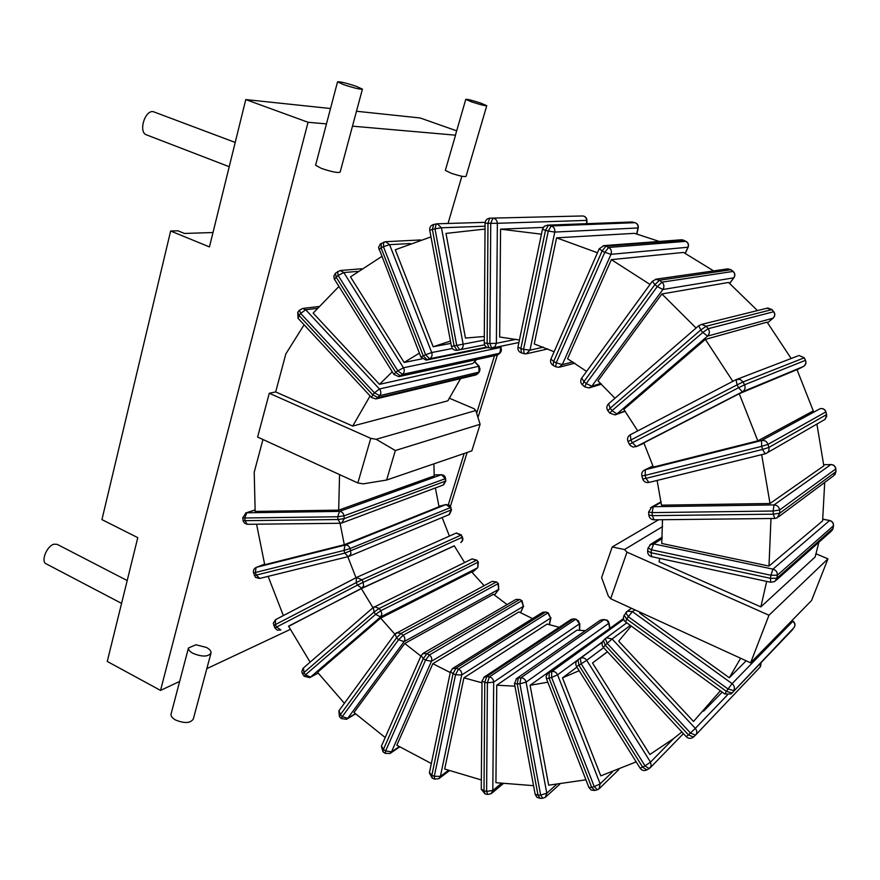 <?xml version="1.0" encoding="UTF-8"?>
<svg xmlns="http://www.w3.org/2000/svg" width="880" height="880" viewBox="0 0 880 880"><rect width="100%" height="100%" fill="white"/><g stroke="black" fill="none" stroke-linecap="round" stroke-linejoin="round"><path stroke-width="1.32" d="M792.044 620.477L792.814 621.335C794.937 623.128 795.399 625.152 794.189 627.407L794.288 627.253M640.167 612.26L639.694 613.085L729.311 677.765L740.619 658.251M746.152 660.792L729.311 677.765M625.779 612.711L628.287 616.715L626.791 619.091L624.151 615.285C622.919 617.837 623.37 620.048 625.526 621.918L626.791 619.091L726.44 691.361L728.046 688.985L733.678 690.613C735.02 688.072 734.492 685.751 732.083 683.661L728.046 688.985L628.287 616.715L632.412 611.633L627.462 611.149L626.527 611.831M792.847 629.376L732.05 693L726.44 691.361L724.867 694.045L731.137 693.957L794.189 627.407L732.072 692.978M631.488 608.278L627.462 611.149L624.283 615.076M662.497 519.717L661.76 543.466L768.988 566.071L822.613 520.894L824.703 482.427M761.673 454.663L770.022 503.503L823.823 465.85L816.904 424.028M757.823 440.847L813.285 410.905L796.994 369.633L739.244 393.701L757.823 440.847L653.367 467.082L643.863 442.893L739.244 393.701M791.175 358.501L767.107 322.157L705.375 339.394L732.831 381.326M757.471 310.585L728.552 282.447L661.892 293.964L696.102 328.02M713.603 270.897L683.529 252.428L611.347 259.644L650.045 284.449M597.465 252.758L556.6 237.842L634.502 233.343L659.318 241.45M338.921 286.462L313.159 313.126L379.5 384.351L472.758 363.528L476.553 359.612M449.405 536.085L442.145 517.517M256.575 524.194L264.715 564.707L344.311 544.72L439.032 506.748L435.38 487.96M464.596 562.551L454.256 545.787L361.372 588.621L288.541 626.186L310.123 662.123M484.088 585.673L471.636 571.912L380.644 618.123L317.515 672.298L344.399 703.274M507.078 604.593L493.46 594.253L404.745 643.489L353.98 712.492L385.198 737.539M431.332 763.532L396.825 745.206L432.839 663.696L518.947 611.897L532.554 618.618M559.218 627.308L547.151 624.063L463.903 677.842L444.686 769.032L481.349 779.955M585.332 630.674L576.994 630.135L496.749 685.212L495.935 782.694L533.555 785.664M608.234 629.563L530.09 685.3L548.68 785.191L585.926 779.801M659.703 558.393L659.054 561.792L760.848 606.892L815.166 556.952L818.884 542.256M304.095 324.808L285.846 353.914L275.682 391.93L352.715 426.063L447.876 400.818L460.581 378.62M339.548 474.584L338.679 510.136L434.203 475.915L433.895 463.848M648.021 548.009L651.442 549.78L651.057 552.739L770.462 578.303L770.913 575.256L777.337 575.212C777.469 572.121 776.017 570.086 772.959 569.129L770.913 575.256L651.442 549.78L653.686 543.906L649.781 544.874M662.156 538.615L653.686 543.906L772.959 569.129L829.565 520.586C832.26 521.389 833.547 523.138 833.404 525.844L833.503 525.624C833.635 522.973 832.381 521.268 829.763 520.509L822.822 519.266M833.492 525.734L833.096 528.286L831.072 531.399L775.929 580.481M662.255 537.086L650.837 544.192L647.999 548.163L647.625 551.111C647.537 553.982 648.879 555.83 651.651 556.666L651.057 552.739L647.636 550.957M774.73 581.548L776.886 578.259L770.462 578.303L770.726 582.274L774.73 581.548M268.125 576.367L283.349 615.582M381.667 256.553L350.493 276.881L404.14 362.472L419.364 353.133M485.023 229.064L445.984 233.409L465.465 338.052L484.308 336.501M430.98 236.896L395.296 249.755L433.169 346.742L450.461 341.077M543.246 227.414L500.566 229.163L541.442 234.19M768.988 566.071L770.979 518.518M579.172 670.703L562.496 677.864L600.776 775.863L636.185 761.882M607.475 651.805L592.515 663.003L649.869 754.501L673.442 738.705L681.846 731.962M631.224 626.054L618.695 641.135L693.517 721.457L720.368 690.778M722.216 692.12L703.56 711.194M760.848 606.892L766.667 581.405M262.955 439.505L254.21 472.23L255.156 511.423L338.679 510.136M395.098 633.809L396.572 637.824L401.126 633.38L403.15 635.261L398.596 639.716L396.572 637.824L340.329 714.736L342.276 716.606L341.374 718.575L346.555 719.301L347.71 718.322L342.276 716.606L398.596 639.716L404.074 641.63C405.339 639.463 405.031 637.329 403.15 635.261L497.926 583.748L498.696 589.38L498.432 583.649L496.617 582.01L492.217 581.317L496.1 582.098L401.126 633.38L396.275 632.731M491.722 581.581L394.933 634.029L338.877 710.853L339.438 716.705L340.329 714.736L339.053 710.611M770.022 503.503L661.463 505.175L657.107 480.447M705.375 339.394L623.843 409.365L637.714 430.903M661.892 293.964L597.96 380.864L614.966 398.255M611.347 259.644L567.567 358.743L586.575 371.426M556.6 237.842L534.248 343.948L554.125 351.736M500.566 229.163L499.664 337.018L519.431 339.999M379.5 384.351L392.26 371.778M355.993 577.731L347.798 556.71M344.311 544.72L340.065 523.27M372.977 607.728L361.372 588.621M394.834 634.161L380.644 618.123M420.871 656.073L404.745 643.489M450.252 672.551L432.839 663.696M481.998 682.803L463.903 677.842M514.954 686.18L496.749 685.212M547.822 682.209L530.09 685.3M352.715 426.063L370.084 395.923M576.928 667.117L562.496 677.864M607.398 651.728L592.515 663.003M450.89 343.376L433.169 346.742M422.059 358.831L404.14 362.472M514.448 683.441L517.253 683.958L518.287 677.996L520.905 677.798L519.882 683.771L517.253 683.958L538.01 795.135L540.65 795.036L542.751 798.259L545.336 797.313L546.788 793.243L540.65 795.036L519.882 683.771L526.097 682.121C525.305 679.327 523.578 677.886 520.905 677.798L604.098 619.575L607.068 620.521L608.74 623.315L608.531 621.643L606.969 620.037L602.096 619.674M542.63 798.27L540.122 798.358L538.01 795.135L535.161 794.299M599.753 620.631L516.065 678.931M546.425 678.623L549.109 678.238L591.69 787.325L588.885 787.402M597.19 789.8L594.814 790.438L591.69 787.325L594.253 786.632L597.377 789.745L599.005 788.898L600.16 783.849L594.253 786.632L551.617 677.446L549.109 678.238L549.175 672.386L547.723 673.233M623.722 619.487L551.683 671.594L551.617 677.446L557.579 674.817C556.259 672.155 554.29 671.077 551.683 671.594L549.175 672.386L623.524 618.717M482.009 680.944L484.77 682.385L486.772 676.511L489.39 676.907L487.399 682.781L484.77 682.385L484.011 790.856L486.607 791.34L487.762 794.453L491.216 793.672L492.811 790.515L486.607 791.34L487.399 682.781L493.68 682.11C493.438 679.305 492.008 677.567 489.39 676.907L575.674 619.3L578.413 620.829L579.502 623.832L576.081 619.168L573.716 618.871L571.219 619.355L573.309 618.992L486.772 676.511L483.802 677.325M570.647 619.729L484.462 676.874L482.009 681.098L481.283 789.316L485.177 793.969L484.011 790.856L481.294 789.129M576.532 666.49L578.908 665.214L642.664 767.14L640.09 768.13M648.945 768.724L646.8 769.901L642.664 767.14L645.029 765.853L649.165 768.614L651.222 765.886L650.507 762.113L645.029 765.853L581.196 663.85L578.908 665.214L578.061 659.714L577.357 660.264M602.338 642.169L580.305 658.372L581.196 663.85L586.707 660.286C584.936 657.921 582.846 657.261 580.437 658.295L602.525 641.74M695.365 735.295L693.418 737.055L688.424 734.844L690.47 732.974L695.453 735.207C697.279 733.117 697.235 730.84 695.31 728.376L690.47 732.974L607.189 643.357L605.253 645.26L603.383 640.519C601.59 642.774 601.568 645.04 603.339 647.35L605.253 645.26L688.424 734.844L686.246 736.703C688.468 738.716 690.778 738.892 693.187 737.253L693.286 737.176M626.78 622.831L605.319 638.616L607.189 643.357L612.095 638.957L606.375 637.791L603.526 640.387M760.914 662.805L759.99 667.205L695.86 734.778M599.236 248.721L602.129 250.965L553.652 361.46L556.226 362.835L555.709 366.784L558.965 367.301L562.331 364.628L556.226 362.835L604.802 252.296L610.973 254.342C611.963 251.361 611.193 249.062 608.652 247.445L604.802 252.296L602.129 250.965L605.979 246.114L603.196 245.685M572.847 361.922L562.331 364.628L610.973 254.342L688.138 247.214C689.007 244.695 688.314 242.748 686.081 241.384L685.894 241.351C688.149 242.748 688.82 244.75 687.918 247.346L685.19 253.297M686.224 241.527L683.848 240.339M681.142 239.811L685.894 241.351L608.652 247.445L605.979 246.114L683.716 240.229L681.681 239.767L603.9 245.63L599.192 248.82L550.979 358.93M553.652 361.46L550.913 359.073C550.044 361.757 550.792 363.88 553.146 365.409L553.652 361.46M652.366 281.27L654.874 284.625L583.935 381.623L581.724 378.07M727.265 268.939L656.249 279.147L652.278 281.391L581.614 378.224C580.173 380.688 580.459 382.932 582.461 384.945L583.935 381.623L586.234 383.559L657.283 286.572L654.874 284.625L659.56 280.225L655.325 279.301M727.969 268.84L731.093 269.808L727.969 268.84M733.216 271.491L733.018 271.447C734.965 273.339 735.218 275.462 733.777 277.827L733.975 277.695C735.372 275.385 735.119 273.317 733.216 271.491L731.093 269.808M600.798 383.471L591.811 386.199L586.234 383.559L584.749 386.881L589.083 387.959L591.811 386.199L662.882 289.498C664.488 286.803 664.18 284.35 661.969 282.161L657.283 286.572L662.882 289.498L733.777 277.827L729.619 283.338M450.494 671.418L453.013 673.772L455.95 668.206L458.458 669.152L455.532 674.729L453.013 673.772L431.849 775.269L434.302 776.281L434.643 779.108L438.812 778.701L440.396 776.38L434.302 776.281L455.532 674.729L461.703 674.993C462 672.298 460.922 670.351 458.458 669.152L547.778 612.931L550.66 618.057L548.262 612.821L545.996 612.029L542.74 612.26L545.501 612.128L455.95 668.206L452.265 668.69M542.201 612.601L452.892 668.294L450.45 671.627L429.385 772.904L432.179 778.107L431.849 775.269L429.429 772.673M607.904 410.773L610.148 408.221L612.062 410.63L702.768 332.464L700.755 329.989L706.178 326.249L701.58 324.401L698.764 325.721L700.755 329.989L610.148 408.221L608.641 403.733M766.931 308.253L772.057 309.639L773.641 311.74C775.181 314.039 774.983 316.184 773.058 318.175L773.245 318.01M625.042 410.993L616.924 413.952L612.062 410.63L609.807 413.171L615.065 414.909L616.924 413.952L707.564 336.105C709.731 333.828 709.929 331.364 708.18 328.702L702.768 332.464L707.564 336.105L773.058 318.175L767.602 322.784M798.083 355.861L735.955 379.698L630.157 434.841C627.649 436.535 626.945 438.779 628.045 441.584L630.916 439.989L632.335 442.75L738.551 387.739L737.066 384.879L743.061 381.942L740.135 379.368L736.065 379.632L737.066 384.879L630.916 439.989L630.289 434.764L735.977 379.687M804.287 357.797L799.029 355.487L804.287 357.808L805.442 360.316C806.476 362.901 805.838 364.947 803.506 366.454L803.55 366.432M644.017 443.223L636.317 446.567L632.335 442.75L629.453 444.345L630.344 445.588L633.006 447.029L636.317 446.567L742.39 391.842C745.008 390.137 745.723 387.783 744.535 384.802L738.551 387.739L742.39 391.842L803.506 366.454L797.06 369.776M641.85 475.926L645.139 475.387L645.986 478.368L762.52 449.449L761.651 446.358L768.009 444.356C766.843 441.353 764.698 440.077 761.574 440.539L761.651 446.358L645.139 475.387L645.403 469.7L643.951 470.349M653.015 466.015L645.403 469.7L761.574 440.539L820.182 408.661C822.943 408.243 824.824 409.332 825.836 411.939L825.935 411.818C824.923 409.244 823.02 408.188 820.215 408.65L820.325 408.628M825.946 411.851L826.705 416.482L824.736 419.54L767.25 452.771M765.039 453.816L648.934 482.46L645.986 478.368L642.697 478.896M765.281 453.761L765.864 453.574C768.427 452.342 769.428 450.296 768.878 447.447L762.52 449.449L765.281 453.761M648.604 512.017L652.08 512.611L652.311 515.658L773.311 514.173L773.102 511.016L779.603 510.004C779.086 506.869 777.238 505.164 774.07 504.9L773.102 511.016L652.08 512.611L653.323 506.704L650.606 507.65M661.133 502.348L653.323 506.704L774.07 504.9L830.874 464.574C833.668 464.783 835.285 466.246 835.725 468.974L835.824 468.787C835.384 466.114 833.767 464.695 830.995 464.53L823.735 464.761M831.182 464.585L823.735 464.717M835.824 468.853L835.989 471.526L833.547 475.838L778.503 516.857M774.675 518.474L654.06 519.805L652.311 515.658L648.835 515.053M777.172 517.847L779.812 513.15L773.311 514.173L774.752 518.474L777.172 517.847M542.476 229.218L545.501 230.351L520.839 348.568L517.957 347.094M543.4 347.171L529.98 350.152L523.567 349.327L548.295 231.044L545.501 230.351L548.471 225.269L547.525 225.148L544.258 226.292L542.465 229.284L517.935 347.193C517.627 350.02 518.804 351.934 521.455 352.935L520.839 348.568L523.567 349.327L524.172 353.694L526.262 353.815L529.98 350.152L554.796 232.078C555.159 228.976 553.982 226.941 551.254 225.951L548.295 231.044L554.796 232.078L638.242 227.942C638.572 225.291 637.483 223.542 634.997 222.695L634.887 222.684C637.307 223.542 638.341 225.324 638 228.03L636.68 233.937M631.125 222.002L632.632 222.156M635.151 222.761L631.554 221.991L547.525 225.148M524.513 353.694L526.262 353.815M516.142 339.317L496.386 343.31L497.354 223.3L586.927 220.396C586.718 217.745 585.31 216.271 582.692 215.963L490.072 218.174C487.047 218.471 485.386 220.143 485.067 223.19L487.982 223.278L487.135 343.376L489.874 343.508L491.689 348.018L494.989 346.786L496.386 343.31L489.874 343.508L490.743 223.311L497.354 223.3C497.112 220.264 495.627 218.559 492.899 218.196L490.743 223.311L487.982 223.278L489.676 218.185M489.137 347.864L487.135 343.376L484.264 342.914M429.748 230.263L432.366 229.427L454.113 345.895L451.451 346.379C452.232 349.151 454.047 350.46 456.907 350.317L459.448 349.811M457.116 350.284L454.113 345.895L456.731 345.411L434.984 228.833L432.366 229.427L433.642 224.488M484.286 340.098L456.731 345.411L459.734 349.8C462.286 349.03 463.419 347.16 463.144 344.201L441.452 227.777L437.184 223.795L436.249 223.894L434.984 228.833L441.452 227.777L485.045 226.215M378.906 249.491L381.084 247.841L423.225 355.795L425.623 354.739L429.539 358.787C431.827 357.456 432.553 355.377 431.728 352.55L425.623 354.739L383.438 246.686L389.598 244.662L385.627 241.703L383.977 242.088M487.245 347.501L427.152 359.843L423.225 355.795L420.926 357.137L426.118 360.14L429.539 358.787L486.53 347.127M383.669 242.154L383.438 246.686L381.084 247.841L381.315 243.309M334.521 279.433L336.138 277.112L395.758 372.416L397.837 370.832L402.545 374.352C404.47 372.537 404.778 370.348 403.469 367.774L397.837 370.832L338.151 275.462L343.816 272.558L340.263 270.501L361.647 268.774M500.06 353.144L497.97 354.607L400.466 375.925L395.758 372.416L393.932 374.44L398.761 376.64L402.545 374.352L499.862 353.21L500.753 347.413L501.457 349.635L500.995 351.868L496.408 355.256L399.256 376.541M337.579 271.502L338.151 275.462L336.138 277.112L335.412 273.273L333.828 276.144L334.257 278.949L393.954 374.484M340.263 270.501L335.577 273.141M299.453 310.145L300.652 313.423L299.046 315.469L297.737 312.345L298.045 318.285L299.046 315.469L372.746 394.845L374.429 392.832L379.797 395.637C381.282 393.437 381.172 391.226 379.456 388.993L374.429 392.832L300.652 313.423L305.712 309.76L302.654 308.462L318.813 306.526M479.325 371.976L477.488 373.901L378.114 397.65L372.746 394.845L371.536 397.496L375.881 398.948L379.797 395.637L479.028 372.119L478.786 366.256L479.974 368.72L479.71 370.986L477.488 373.901L475.442 375.056L376.365 398.827M302.654 308.462L299.332 310.299L297.858 312.191M259.831 578.391L256.157 575.102L344.773 553.113L343.992 550.418L350.075 548.548C349.074 545.93 347.38 544.786 345.004 545.094L343.992 550.418L255.398 572.495L256.025 567.49M450.901 507.353L451.154 509.949L344.773 553.113L348.227 556.611L348.942 556.358L350.966 553.63L350.075 548.548L450.472 507.573L449.361 505.164L445.885 504.57L450.472 507.573L451.154 509.949L449.009 514.657L349.052 556.303M446.204 504.504L438.933 506.352L445.885 504.57L345.004 545.094L256.597 567.281L264.572 564.19L256.454 567.325C254.012 568.403 253.044 570.229 253.539 572.825L255.398 572.495L256.157 575.102L254.287 575.399M259.732 578.435L348.04 556.655M434.137 474.914L441.485 474.716L445.258 478.687L343.981 515.867C343.464 513.117 341.99 511.632 339.548 511.39L337.7 516.758L343.981 515.867L344.267 518.617L337.986 519.519L337.7 516.758L244.783 517.99L245.08 520.663L243.078 520.366L243.287 521.279L244.585 523.215L247.159 524.282L245.08 520.663L337.986 519.519L340.384 523.27L341.649 523.061L344.267 518.617L445.489 481.118L443.058 485.078L342.133 522.874M242.781 517.649L243.067 520.311M445.676 478.423L445.489 481.118L445.137 476.729L443.586 475.222L441.485 474.716M340.747 523.193L341.649 523.061M255.024 509.949L246.059 512.875L242.781 517.693L244.783 517.99L246.774 512.787L245.652 513.007M421.146 655.446L423.247 658.68L427.031 653.587L429.352 655.039L425.557 660.132L423.247 658.68L383.416 749.452L385.649 750.926L385.297 753.368L390.049 753.478L391.479 751.894L385.649 750.926L425.557 660.132L431.453 661.276C432.256 658.79 431.552 656.711 429.352 655.039L521.521 600.875L523.369 606.375L522.038 600.787L519.959 599.544L516.065 599.379L519.431 599.632L427.031 653.587L422.719 653.587M515.548 599.676L423.324 653.235L421.047 655.677L381.37 746.295L383.064 751.894L383.416 749.452L381.48 746.042M471.603 559.119L373.076 607.629L302.918 668.415L301.796 671.891L302.621 674.047L303.941 672.584L305.536 674.784L304.205 676.236L309.683 677.644L310.464 677.149L305.536 674.784L375.639 614.372L380.567 616.946L381.887 614.042L380.842 610.687L477.862 562.276L477.796 567.655L478.346 562.155L476.861 560.186L472.087 558.877L476.377 560.307L379.17 608.443L374.44 606.76L373.45 607.354L373.967 612.128L379.17 608.443L380.842 610.687L375.639 614.372L373.967 612.128L303.941 672.584L303.468 667.887M456.082 533.115L460.977 535.139L361.955 579.799L356.444 577.478L356.235 582.615L361.955 579.799L363.187 582.307L357.478 585.123L356.235 582.615L275.341 624.613L276.529 627.055L274.89 627.957L277.288 630.146L280.874 629.959L276.529 627.055L357.478 585.123L361.757 588.225L363.616 585.75L363.187 582.307L462.088 537.35L462.44 540.397L460.812 542.564M273.702 625.526L275.341 624.613L275.572 619.63L273.273 623.172L274.89 627.968M462.528 537.174L460.977 535.139L462.957 538.879L462.418 541.002L460.856 542.531M461.417 534.963L456.39 532.983L356.895 577.291L275.649 619.597M662.596 526.581L624.547 549.538L627 552.156L768.977 615.23L750.607 662.827L610.654 598.741L627 552.156M816.046 553.795L827.959 558.855L768.977 615.23M370.766 438.339L376.156 439.296L395.34 450.527L480.106 424.281L471.834 450.857L386.617 480.04L363.198 483.846L357.852 482.966L370.766 438.339L269.28 393.25L275.682 391.93M449.152 398.134L474.221 408.771L475.794 410.52L376.156 439.296M658.614 519.761L612.238 546.953L624.547 549.538M610.654 598.741L608.289 595.98L601.612 577.555L612.238 546.953M827.959 558.855L811.547 600.534L750.607 662.827M357.852 482.966L257.62 437.063L269.28 393.25M448.041 223.465L461.857 176.242M290.235 629.453L206.833 668.646M188.452 648.021L195.855 644.765L206.393 647.427C209.638 649.198 211.189 651.024 211.057 652.905C208.34 656.909 202.345 657.074 193.072 653.4C189.915 651.651 188.364 649.858 188.452 648.021L179.663 681.417L160.534 690.404L308.055 122.276L245.773 99.572L209.451 246.928L170.643 231.011L177.947 230.802L184.437 233.453L212.993 232.529M362.395 89.232L340.153 172.095C338.052 173.129 331.815 171.897 321.42 168.41L315.59 165.231L326.469 123.893L308.055 122.276M486.75 105.754L466.037 176.374C464.486 177.056 459.459 175.978 450.967 173.129L445.346 170.39L455.532 135.179L352.484 126.17M386.617 480.04L395.34 450.527M480.106 424.281L475.794 410.52M480.854 103.136C472.274 100.342 467.247 99.088 465.773 99.363L471.636 101.893C480.282 104.698 485.32 105.963 486.772 105.688L480.854 103.136M456.676 130.845L420.156 117.975L356.488 111.254M330.506 108.515L245.773 99.572M356.301 86.339C345.796 82.907 339.537 81.411 337.535 81.862L343.596 84.623C354.178 88.077 360.459 89.573 362.428 89.122L356.301 86.339M160.534 690.404L107.261 661.441L137.775 537.647L101.937 519.618L170.643 231.011M497.387 354.97L477.983 417.494M467.126 452.474L450.417 506.286M229.218 166.716L146.443 134.838C138.303 132.429 144.639 110.253 153.12 111.617L235.202 142.439M210.914 653.422L193.325 718.96C190.531 723.316 184.58 723.657 175.461 719.961C172.315 718.146 170.83 716.243 171.006 714.252L171.149 713.702M121.572 603.383L46.156 563.816C40.568 561.528 46.805 545.897 53.988 544.203L57.189 544.357L127.204 580.558M494.494 355.674L476.652 413.27M464.2 453.475L448.349 504.636M791.857 620.664L792.814 621.335L732.083 683.661L632.412 611.633L634.898 609.84M777.337 575.212L833.404 525.844L832.986 528.506L776.886 578.259L777.337 575.212M355.322 713.713L347.71 718.322L404.074 641.63L498.696 589.38L494.417 595.056M556.38 784.586L546.788 793.243L526.097 682.121L608.74 623.315L609.686 628.529M577.258 660.352L557.579 674.817L600.16 783.849L612.37 772.035M501.281 783.475L492.811 790.515L493.68 682.11L579.502 623.832L579.392 630.344M603.636 647.658L586.707 660.286L650.507 762.113L673.805 738.419M630.344 625.416L612.095 638.957L695.31 728.376L727.375 695.024M605.319 638.616L603.57 640.343M659.56 280.225L730.895 269.764L733.018 271.447L661.969 282.161L659.56 280.225M448.338 770.385L440.396 776.38L461.703 674.993L550.66 618.057L549.175 624.69M706.178 326.249L771.892 309.617L773.641 311.74L708.18 328.702L706.178 326.249M743.061 381.942L804.155 357.841L805.442 360.316L744.535 384.802L743.061 381.942M768.009 444.356L825.836 411.939L826.584 414.612L768.878 447.447L768.009 444.356M779.603 510.004L835.725 468.974L835.901 471.713L779.812 513.15L779.603 510.004M548.471 225.269L632.401 222.09L634.887 222.684L551.254 225.951L548.471 225.269M521.796 352.935L524.172 353.694M582.692 215.963C585.134 216.282 586.454 217.767 586.652 220.418L586.586 223.674M459.734 349.8L484.616 344.806M452.386 348.48L431.728 352.55L389.598 244.662L410.267 243.54M500.115 346.412L500.753 347.413L403.469 367.774L343.816 272.558L357.907 271.381M474.463 361.724L478.786 366.256L379.456 388.993L305.712 309.76L317.196 308.363M434.137 474.958L441.265 474.771L339.548 511.39L246.774 512.787L255.035 510.081M399.179 746.658L391.479 751.894L431.453 661.276L523.369 606.375L520.465 612.733M318.098 673.079L310.464 677.149L380.567 616.946L477.565 567.831L472.076 572.462M288.618 626.351L361.757 588.225L454.311 545.908M356.301 577.555L275.77 619.531M794.277 627.264C795.509 624.943 795.091 622.919 793.034 621.181M625.526 621.918L724.867 694.045M822.833 519.156L829.763 520.509M651.651 556.666L770.726 582.274M832.205 530.365L833.074 528.396M347.028 719.015L355.498 713.878M498.905 589.226L494.472 595.1M339.438 716.705L341.374 718.575M496.617 582.01L498.432 583.649M545.941 796.763L559.746 784.234M608.993 622.985L609.961 628.32M604.373 619.465L600.358 620.202L516.769 678.436L514.459 683.551L535.183 794.42L536.899 797.28L540.001 798.358M623.502 618.552L548.064 672.958L546.139 676.258L546.447 678.678L588.918 787.479L591.239 790.075L594.638 790.482M599.665 788.26L618.805 769.604M491.777 793.199L503.151 783.717M579.777 623.491L579.656 630.355M485.177 793.969L487.762 794.453M573.716 618.871L576.081 619.168M602.327 642.191L578.028 659.736C575.707 661.573 575.212 663.817 576.543 666.501L640.112 768.163C641.839 770.451 643.995 771.078 646.591 770.011M650.54 767.415L683.419 733.667M649.165 768.614L649.814 768.152M603.339 647.35L686.257 736.714M760.54 666.578L761.101 662.618M559.702 367.114L574.838 363.187M688.105 247.28L685.322 253.374M553.146 365.409L555.709 366.784M582.461 384.945L584.749 386.881M589.908 387.706L601.524 384.164M733.92 277.772L729.674 283.393M439.34 778.305L449.339 770.748M550.935 617.738L549.373 624.745M432.179 778.107L434.643 779.108M545.996 612.029L548.262 612.821M772.046 309.617L767.844 308.022L701.58 324.401L698.764 325.721L608.487 403.865C606.496 406.01 606.298 408.298 607.882 410.74L609.785 413.138M615.978 414.579L625.196 411.213M773.124 318.153L767.613 322.806M773.201 318.087C775.104 316.107 775.313 313.995 773.817 311.762M628.045 441.584L629.453 444.345M803.924 366.212L805.904 363.539L805.574 360.272M765.105 453.816L648.934 482.46C645.898 482.955 643.819 481.778 642.708 478.929L641.861 475.959C641.311 473.088 642.378 471.031 645.051 469.799L653.004 465.96M825.275 419.133L826.694 414.524M765.226 453.783L765.864 453.574M653.972 519.805C651.057 519.563 649.341 518.012 648.846 515.141L648.615 512.105L651.717 507.023L661.067 501.82M834.834 474.837L835.989 471.592M526.922 353.672L547.8 348.942M638.231 227.975L636.889 233.992M485.067 223.19L484.264 342.958C484.528 345.862 486.101 347.501 488.972 347.886L492.591 347.974M493.185 347.853L518.914 342.507M586.927 220.396L586.872 223.663M485.144 222.343L437.184 223.795L433.389 224.532C430.694 225.456 429.473 227.359 429.737 230.23L451.451 346.39M456.984 350.295L459.415 349.811M420.651 239.943L385.627 241.703L380.314 243.947L378.565 247.445L420.915 357.104M426.624 360.03L487.366 347.545M500.456 346.346L501.16 347.446M496.903 355.146L498.168 354.541M474.672 361.515L479.259 366.333M298.045 318.285L371.536 397.496M475.926 374.946L477.785 373.747M253.539 572.825L255.53 577.423L259.534 578.479M449.493 514.448L451.572 509.718M247.643 524.293L340.263 523.27M443.531 484.902L445.896 480.854M390.555 753.137L399.652 746.944M523.633 606.133L520.575 612.788M383.064 751.894L385.297 753.368M519.959 599.544L522.038 600.787M310.134 677.402L318.142 673.123M477.653 567.776L472.087 572.473M302.621 674.047L304.205 676.236M476.861 560.186L478.346 562.155M455.455 135.047L465.773 99.363M326.469 123.871L337.535 81.862M179.652 681.417L171.006 714.252"/></g></svg>
